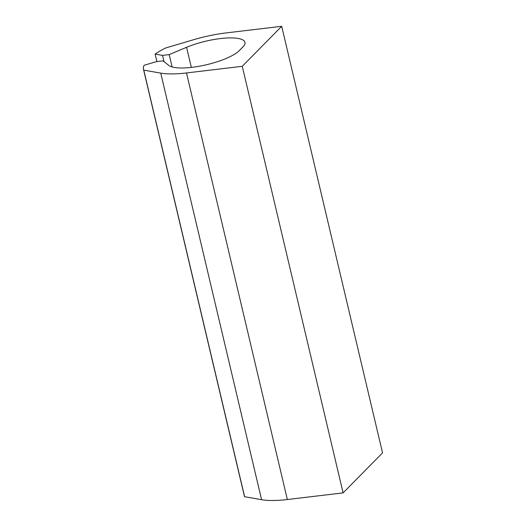 <?xml version="1.0" encoding="UTF-8"?>
<svg xmlns="http://www.w3.org/2000/svg" width="526" height="526" viewBox="0 0 526 526"><rect width="100%" height="100%" fill="white"/><g stroke="black" fill="none" stroke-linecap="round" stroke-linejoin="round"><path stroke-width="0.79" d="M343.11 492.882L242.269 66.309L281.699 26.3L382.533 452.879L343.11 492.882L287.347 499.529L186.506 72.95L242.269 66.309M191.332 67.407L186.585 47.301A37.911 10.145 -13.3 0 1 223.938 38.207A37.911 10.145 -13.3 0 1 244.958 42.35A37.911 10.145 -13.3 0 1 242.92 46.919L239.225 50.667A37.911 10.145 -13.3 0 1 203.102 65.494A37.911 10.145 -13.3 0 1 168.754 65.395L163.027 60.845L156.386 61.641L144.124 65.277A62.555 16.74 -13.3 0 0 143.466 69.248L244.301 495.821A62.555 16.74 -13.3 0 0 244.616 496.722L261.586 499.7A54.967 14.708 -13.3 0 0 287.347 499.529M156.919 61.575L155.15 54.093A62.555 16.74 -13.3 0 1 165.578 48.024L193.713 39.674A54.967 14.708 -13.3 0 1 225.93 32.941L281.699 26.3M155.15 54.093L162.547 55.388L169.188 54.599L186.585 47.301M143.466 69.248A62.555 16.74 -13.3 0 0 143.782 70.142L160.746 73.121A54.967 14.708 -13.3 0 0 186.506 72.95M244.616 496.722L143.782 70.142M172.114 66.953L169.188 54.599M164.027 61.641L162.547 55.388M261.586 499.7L160.746 73.121"/></g></svg>
